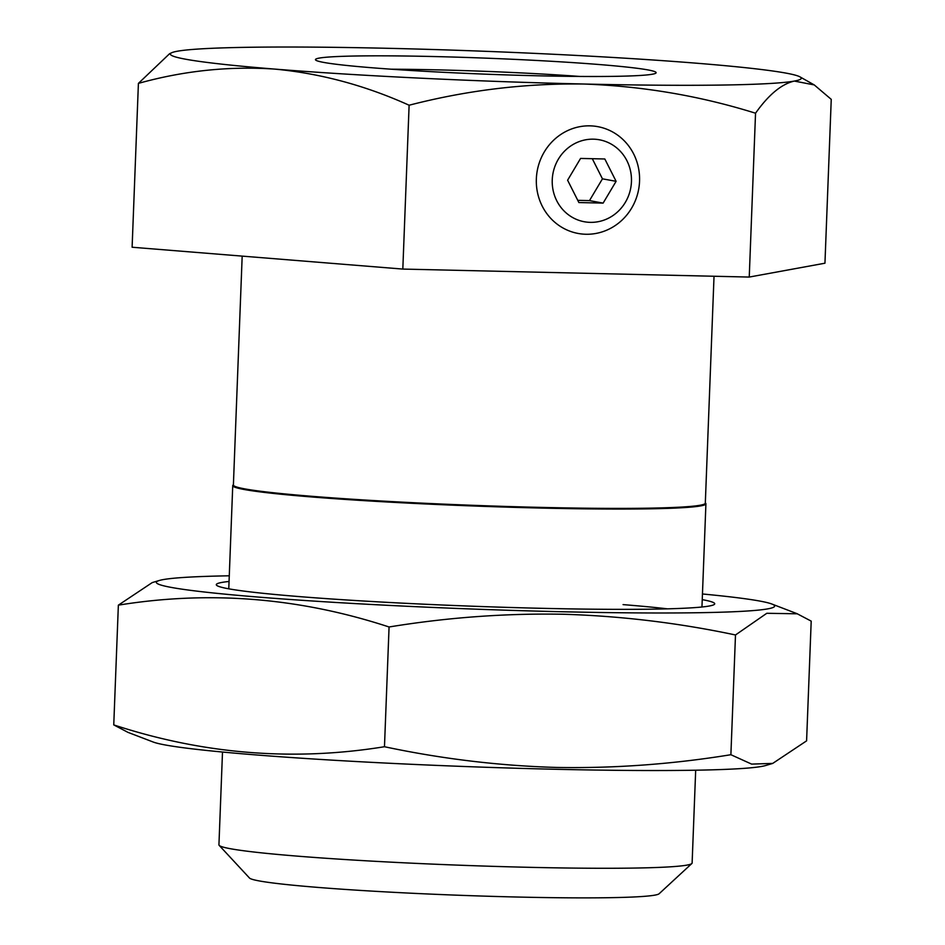 <?xml version="1.0" encoding="UTF-8"?>
<svg xmlns="http://www.w3.org/2000/svg" width="945" height="945" viewBox="0 0 945 945"><rect width="100%" height="100%" fill="white"/><g stroke="black" fill="none" stroke-linecap="round" stroke-linejoin="round"><path stroke-width="1.42" d="M755.539 113.211C768.628 94.713 781.562 83.999 794.355 81.069A315.689 14.825 2.2 0 0 799.99 76.888A315.689 14.825 2.2 0 0 785.803 73.072A315.689 14.825 2.2 0 0 696.855 63.232A315.689 14.825 2.2 0 0 388.289 48.313A315.689 14.825 2.2 0 0 177.223 51.254A315.689 14.825 2.2 0 0 171.695 52.743A315.689 14.825 2.2 0 0 274.723 69.091C320.449 73.403 365.254 85.44 409.114 105.226L402.818 269.077L132.111 247.236L138.407 83.384C183.602 70.769 229.044 65.996 274.723 69.091A315.689 14.825 2.2 0 0 583.289 84.01C642.446 86.078 699.855 95.811 755.539 113.211L749.243 277.062L402.818 269.077M538.437 75.801A170.466 8.009 -177.8 0 1 315.618 59.996A170.466 8.009 -177.8 0 1 433.141 56.523A170.466 8.009 -177.8 0 1 655.936 73.072A170.466 8.009 -177.8 0 1 538.437 75.801M579.734 76.439A157.839 7.406 2.2 0 0 436.555 69.847A157.839 7.406 2.2 0 0 391.336 69.209M242.18 256.119L233.391 485.009A236.132 11.092 2.2 0 0 244.944 488.908A236.132 11.092 2.2 0 0 506.059 506.449A236.132 11.092 2.2 0 0 705.313 503.142L714.03 276.247M233.403 484.75L233.013 485.104A236.77 11.116 2.2 0 0 232.742 485.612A236.77 11.116 2.2 0 0 244.318 489.522A236.77 11.116 2.2 0 0 506.142 507.111A236.77 11.116 2.2 0 0 705.915 503.791A236.77 11.116 2.2 0 0 705.679 503.26L705.324 502.882M222.5 752.043L218.933 844.842A236.77 11.116 2.2 0 0 219.181 845.373A236.77 11.116 2.2 0 0 230.521 848.74A236.77 11.116 2.2 0 0 486.829 866.152A236.77 11.116 2.2 0 0 691.834 863.529A236.77 11.116 2.2 0 0 692.118 863.021L695.685 770.21M219.181 845.373L249.48 878.023A205.195 9.639 2.2 0 0 259.308 880.941A205.195 9.639 2.2 0 0 481.442 896.037A205.195 9.639 2.2 0 0 659.114 893.757L691.834 863.529M169.509 53.782L138.407 83.384M409.114 105.226C466.712 90.33 524.77 83.266 583.289 84.01A315.689 14.825 2.2 0 0 794.355 81.069L814.247 84.92L831.246 99.355L824.95 263.206L749.243 277.062M127.669 732.245L153.137 742.002A309.369 14.529 2.2 0 0 555.01 769.265A309.369 14.529 2.2 0 0 765.615 765.533L772.726 763.418M229.269 575.8A309.369 14.529 2.2 0 0 159.339 580.478L152.228 582.592L118.361 605.154C209.447 590.389 299.683 597.665 389.068 626.984C447.209 617.487 505.162 613.234 562.925 614.238C620.782 615.963 678.309 622.873 735.493 634.969L766.808 613.281L797.273 613.801L811.2 621.125L806.593 740.856L772.726 763.406L751.618 764.103L730.887 754.712C672.887 764.162 614.935 768.415 557.042 767.458C499.303 765.804 441.776 758.894 384.473 746.727C293.387 761.493 203.151 754.216 113.754 724.898L127.681 732.21M229.056 581.47A249.397 11.706 2.2 0 0 216.547 585.215A249.397 11.706 2.2 0 0 542.536 608.332A249.397 11.706 2.2 0 0 714.42 604.339A249.397 11.706 2.2 0 0 702.241 599.638M159.339 580.478A309.369 14.529 2.2 0 0 561.058 611.722A309.369 14.529 2.2 0 0 771.817 604.009A309.369 14.529 2.2 0 0 702.454 593.98M118.361 605.154L113.754 724.898M389.068 626.984L384.473 746.727M735.493 634.969L730.887 754.712M667.465 608.84A236.77 11.116 2.2 0 0 623.062 604.611M590.259 222.358A41.674 39.56 100.4 0 0 631.449 181.676A41.674 39.56 100.4 0 0 593.448 139.175A41.674 39.56 100.4 0 0 552.246 179.857A41.674 39.56 100.4 0 0 590.259 222.358M590.034 125.85A54.302 51.55 -79.6 0 1 597.724 126.642A54.302 51.55 -79.6 0 1 639.245 185.303A54.302 51.55 -79.6 0 1 585.865 234.254A54.302 51.55 -79.6 0 1 578.175 233.462A54.302 51.55 -79.6 0 1 536.654 174.801A54.302 51.55 -79.6 0 1 590.034 125.85M604.824 158.984L580.573 158.429L567.602 180.212L578.883 202.549L603.123 203.104L616.105 181.322L604.824 158.984M577.761 200.34L589.479 200.612L602.449 178.829L592.291 158.701M602.449 178.829L616.105 181.322M589.479 200.612L603.123 203.104M701.958 606.997L705.915 503.791M228.773 588.818L232.742 485.612M171.695 52.743L169.498 53.77M799.99 76.888L814.247 84.92M771.817 604.009L797.285 613.766"/></g></svg>
